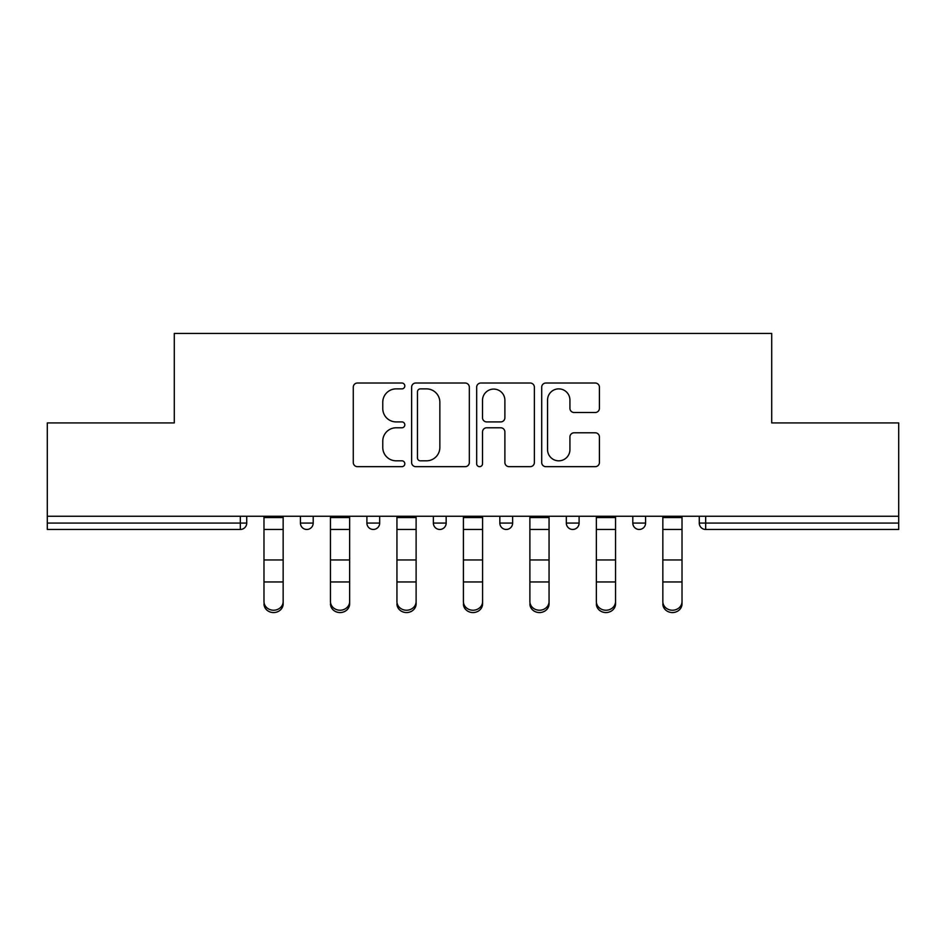 <?xml version="1.0" encoding="UTF-8"?>
<svg xmlns="http://www.w3.org/2000/svg" width="946" height="946" viewBox="0 0 946 946"><rect width="100%" height="100%" fill="white"/><g stroke="black" fill="none" stroke-linecap="round" stroke-linejoin="round"><path stroke-width="1.42" d="M404.817 385.944A2.933 2.933 0 0 0 401.896 383.024L357.458 383.024A4.186 4.186 0 0 0 353.272 387.198L353.272 462.488A4.186 4.186 0 0 0 357.458 466.674L401.896 466.674A2.933 2.933 0 0 0 404.817 463.753A2.933 2.933 0 0 0 401.896 460.82L396.138 460.82A13.386 13.386 0 0 1 382.763 447.434L382.763 441.155A13.386 13.386 0 0 1 396.138 427.781L401.896 427.781A2.933 2.933 0 0 0 404.817 424.849A2.933 2.933 0 0 0 401.896 421.916L396.138 421.916A13.386 13.386 0 0 1 382.763 408.53L382.763 402.263A13.386 13.386 0 0 1 396.138 388.877L401.896 388.877A2.933 2.933 0 0 0 404.817 385.944M595.235 412.503A4.186 4.186 0 0 0 599.421 408.329L599.421 387.198A4.186 4.186 0 0 0 595.235 383.024L545.889 383.024A4.186 4.186 0 0 0 541.703 387.198L541.703 462.488A4.186 4.186 0 0 0 545.889 466.674L595.235 466.674A4.186 4.186 0 0 0 599.421 462.488L599.421 436.981A4.186 4.186 0 0 0 595.235 432.795L574.116 432.795A4.186 4.186 0 0 0 569.93 436.981L569.93 449.634A11.186 11.186 0 0 1 558.743 460.82A11.186 11.186 0 0 1 547.557 449.634L547.557 400.063A11.186 11.186 0 0 1 558.743 388.877A11.186 11.186 0 0 1 569.93 400.063L569.93 408.329A4.186 4.186 0 0 0 574.116 412.503L595.235 412.503M47.3 516.256L47.3 422.933L174.289 422.933L174.289 333.441L771.711 333.441L771.711 422.933L898.7 422.933L898.7 516.256L47.3 516.256L47.3 523.067L240.331 523.067L240.331 516.256M469.334 387.198A4.186 4.186 0 0 0 465.16 383.024L415.802 383.024A4.186 4.186 0 0 0 411.616 387.198L411.616 462.488A4.186 4.186 0 0 0 415.802 466.674L465.16 466.674A4.186 4.186 0 0 0 469.334 462.488L469.334 387.198M480.84 383.024L530.198 383.024A4.186 4.186 0 0 1 534.384 387.198L534.384 462.488A4.186 4.186 0 0 1 530.198 466.674L509.078 466.674A4.186 4.186 0 0 1 504.892 462.488L504.892 431.955A4.186 4.186 0 0 0 500.706 427.781L486.693 427.781A4.186 4.186 0 0 0 482.519 431.955L482.519 463.753A2.933 2.933 0 0 1 479.587 466.674A2.933 2.933 0 0 1 476.666 463.753L476.666 387.198A4.186 4.186 0 0 1 480.84 383.024M240.331 529.464A6.397 6.397 0 0 0 246.729 523.067L240.331 523.067L240.331 529.464A6.397 6.397 0 0 0 246.729 523.067L246.729 516.256L246.729 523.067A6.397 6.397 0 0 1 240.331 529.464L47.3 529.464L47.3 523.067M898.7 516.256L898.7 529.464L705.669 529.464A6.397 6.397 0 0 1 699.271 523.067L699.271 516.256L699.271 523.067A6.397 6.397 0 0 0 705.669 529.464A6.397 6.397 0 0 1 699.271 523.067L898.7 523.067M300.414 516.256L300.414 523.067L300.414 516.256M306.811 529.464A6.397 6.397 0 0 1 300.414 523.067A6.397 6.397 0 0 0 306.811 529.464A6.397 6.397 0 0 0 313.197 523.067L313.197 516.256L313.197 523.067A6.397 6.397 0 0 1 306.811 529.464A6.397 6.397 0 0 1 300.414 523.067L313.197 523.067A6.397 6.397 0 0 1 306.811 529.464M366.894 516.256L366.894 523.067L366.894 516.256M379.677 516.256L379.677 523.067L379.677 516.256M433.374 516.256L433.374 523.067L433.374 516.256M446.157 516.256L446.157 523.067A6.397 6.397 0 0 1 439.76 529.464A6.397 6.397 0 0 1 433.374 523.067A6.397 6.397 0 0 0 439.76 529.464A6.397 6.397 0 0 0 446.157 523.067A6.397 6.397 0 0 1 439.76 529.464A6.397 6.397 0 0 1 433.374 523.067L446.157 523.067M499.843 523.067A6.397 6.397 0 0 0 506.24 529.464A6.397 6.397 0 0 0 512.626 523.067A6.397 6.397 0 0 1 506.24 529.464A6.397 6.397 0 0 0 512.626 523.067L512.626 516.256L512.626 523.067L499.843 523.067A6.397 6.397 0 0 0 506.24 529.464A6.397 6.397 0 0 1 499.843 523.067L499.843 516.256M566.323 516.256L566.323 523.067L566.323 516.256M579.106 516.256L579.106 523.067L579.106 516.256M645.586 516.256L645.586 523.067L632.803 523.067A6.397 6.397 0 0 0 639.189 529.464A6.397 6.397 0 0 1 632.803 523.067L632.803 516.256M373.292 529.464A6.397 6.397 0 0 1 366.894 523.067A6.397 6.397 0 0 0 373.292 529.464A6.397 6.397 0 0 0 379.677 523.067A6.397 6.397 0 0 1 373.292 529.464A6.397 6.397 0 0 1 366.894 523.067L379.677 523.067A6.397 6.397 0 0 1 373.292 529.464M572.708 529.464A6.397 6.397 0 0 1 566.323 523.067A6.397 6.397 0 0 0 572.708 529.464A6.397 6.397 0 0 0 579.106 523.067A6.397 6.397 0 0 1 572.708 529.464A6.397 6.397 0 0 1 566.323 523.067L579.106 523.067A6.397 6.397 0 0 1 572.708 529.464M639.189 529.464A6.397 6.397 0 0 0 645.586 523.067A6.397 6.397 0 0 1 639.189 529.464A6.397 6.397 0 0 1 632.803 523.067M420.402 388.877A2.933 2.933 0 0 0 417.47 391.81L417.47 457.888A2.933 2.933 0 0 0 420.402 460.82L426.469 460.82A13.386 13.386 0 0 0 439.855 447.434L439.855 402.263A13.386 13.386 0 0 0 426.469 388.877L420.402 388.877M504.892 400.276A11.186 11.186 0 0 0 493.706 389.09A11.186 11.186 0 0 0 482.519 400.276L482.519 417.742A4.186 4.186 0 0 0 486.693 421.916L500.706 421.916A4.186 4.186 0 0 0 504.892 417.742L504.892 400.276M263.981 584.297L263.981 601.526A9.59 8.691 0 0 0 273.571 610.229A9.59 8.691 0 0 0 283.161 601.526L283.161 603.855A9.59 8.691 180 0 1 273.571 612.559A9.59 8.691 180 0 1 263.981 603.855M283.161 584.297L283.161 603.855M283.161 601.526L283.161 516.256M263.981 601.526L263.981 516.256M330.461 584.297L330.461 601.526A9.59 8.691 0 0 0 340.052 610.229A9.59 8.691 0 0 0 349.642 601.526L349.642 603.855A9.59 8.691 180 0 1 340.052 612.559A9.59 8.691 180 0 1 330.461 603.855M349.642 584.297L349.642 603.855M396.942 584.297L396.942 601.526A9.59 8.691 0 0 0 406.52 610.229A9.59 8.691 0 0 0 416.11 601.526L416.11 603.855A9.59 8.691 180 0 1 406.52 612.559A9.59 8.691 180 0 1 396.942 603.855M416.11 584.297L416.11 603.855M463.41 584.297L463.41 601.526A9.59 8.691 0 0 0 473 610.229A9.59 8.691 0 0 0 482.59 601.526L482.59 603.855A9.59 8.691 180 0 1 473 612.559A9.59 8.691 180 0 1 463.41 603.855M482.59 584.297L482.59 603.855M529.89 584.297L529.89 601.526A9.59 8.691 0 0 0 539.48 610.229A9.59 8.691 0 0 0 549.058 601.526L549.058 603.855A9.59 8.691 180 0 1 539.48 612.559A9.59 8.691 180 0 1 529.89 603.855M549.058 584.297L549.058 603.855M596.358 584.297L596.358 601.526A9.59 8.691 0 0 0 605.948 610.229A9.59 8.691 0 0 0 615.539 601.526L615.539 603.855A9.59 8.691 180 0 1 605.948 612.559A9.59 8.691 180 0 1 596.358 603.855M615.539 584.297L615.539 603.855M349.642 601.526L349.642 516.256M330.461 601.526L330.461 516.256M416.11 601.526L416.11 516.256M396.942 601.526L396.942 516.256M482.59 601.526L482.59 516.256M463.41 601.526L463.41 516.256M549.058 601.526L549.058 516.256M529.89 601.526L529.89 516.256M615.539 601.526L615.539 516.256M596.358 601.526L596.358 516.256M662.839 584.297L662.839 601.526A9.59 8.691 0 0 0 672.429 610.229A9.59 8.691 0 0 0 682.019 601.526L682.019 603.855A9.59 8.691 180 0 1 672.429 612.559A9.59 8.691 180 0 1 662.839 603.855M682.019 584.297L682.019 603.855M682.019 601.526L682.019 516.256M662.839 601.526L662.839 516.256M705.669 516.256L705.669 529.464M263.981 559.961L283.161 559.961M263.981 581.956L283.161 581.956M263.981 529.464L283.161 529.464M263.981 517.545L283.161 517.545M330.461 559.961L349.642 559.961M330.461 581.956L349.642 581.956M330.461 529.464L349.642 529.464M330.461 517.545L349.642 517.545M396.942 559.961L416.11 559.961M396.942 581.956L416.11 581.956M396.942 529.464L416.11 529.464M396.942 517.545L416.11 517.545M463.41 559.961L482.59 559.961M463.41 581.956L482.59 581.956M463.41 529.464L482.59 529.464M463.41 517.545L482.59 517.545M529.89 559.961L549.058 559.961M529.89 581.956L549.058 581.956M529.89 529.464L549.058 529.464M529.89 517.545L549.058 517.545M596.358 559.961L615.539 559.961M596.358 581.956L615.539 581.956M596.358 529.464L615.539 529.464M596.358 517.545L615.539 517.545M662.839 559.961L682.019 559.961M662.839 581.956L682.019 581.956M662.839 529.464L682.019 529.464M662.839 517.545L682.019 517.545"/></g></svg>
